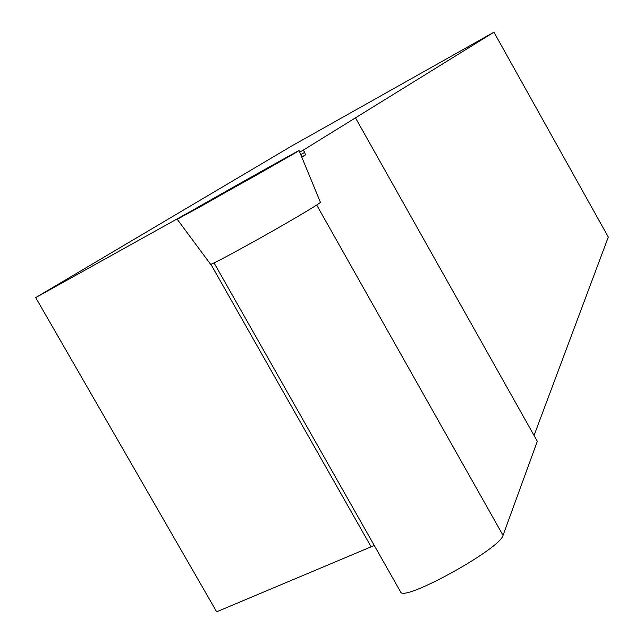 <?xml version="1.0" encoding="UTF-8"?>
<svg xmlns="http://www.w3.org/2000/svg" width="644" height="644" viewBox="0 0 644 644"><rect width="100%" height="100%" fill="white"/><g stroke="black" fill="none" stroke-linecap="round" stroke-linejoin="round"><path stroke-width="0.97" d="M256.513 175.079L177.229 219.29C174.138 220.377 301.263 148.708 299.082 150.599L203.158 205.09L177.301 219.266L197.467 207.497L290.323 155.276L298.792 150.712L295.338 152.886L256.513 175.079M258.115 173.928L202.932 204.792L258.115 173.928M210.572 264.249L210.58 264.265C210.137 265.666 248.906 244.72 282.547 225.352L297.222 216.835C312.404 207.891 320.132 203.045 320.406 202.272L299.082 150.599M301.811 157.208L305.53 154.866L304.644 152.403L303.34 150.092L299.71 152.129M303.34 150.092L493.94 32.2L291.933 145.858L35.702 297.6L216.674 611.8L374.277 545.484M191.179 211.095L35.702 297.6M355.504 117.892L537.321 441.285L503.036 535.357C500.654 548.583 403.852 602.14 400.665 592.021L400.488 591.715M493.94 32.2L608.298 237.048L534.053 435.465M304.644 152.403L300.732 154.6M305.53 154.866L301.722 156.999M316.695 205.034L503.036 535.357M210.862 264.249L371.097 546.804M210.58 264.265L177.229 219.29M214.049 262.897L400.665 592.021"/></g></svg>
